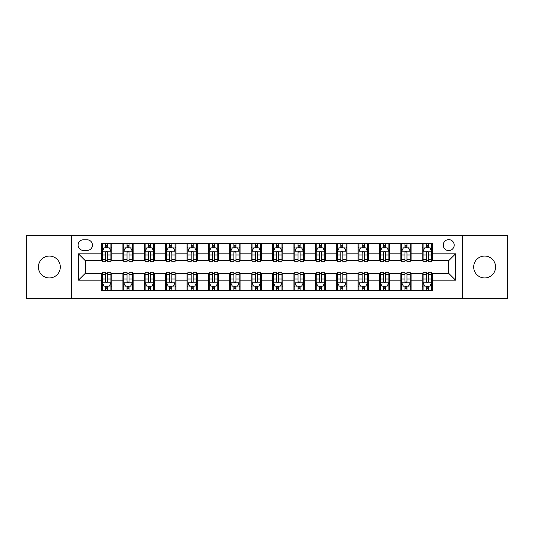 <?xml version="1.0" encoding="UTF-8"?>
<svg xmlns="http://www.w3.org/2000/svg" width="534" height="534" viewBox="0 0 534 534"><rect width="100%" height="100%" fill="white"/><g stroke="black" fill="none" stroke-linecap="round" stroke-linejoin="round"><path stroke-width="0.8" d="M484.638 256.053A10.947 10.947 0 0 0 473.691 267A10.947 10.947 0 0 0 484.638 277.947A10.947 10.947 0 0 0 495.585 267A10.947 10.947 0 0 0 484.638 256.053M49.362 256.053A10.947 10.947 0 0 0 38.415 267A10.947 10.947 0 0 0 49.362 277.947A10.947 10.947 0 0 0 60.309 267A10.947 10.947 0 0 0 49.362 256.053M448.72 239.632A5.473 5.473 0 0 0 443.247 245.106A5.473 5.473 0 0 0 448.72 250.579A5.473 5.473 0 0 0 454.194 245.106A5.473 5.473 0 0 0 448.72 239.632M462.404 298.639L507.3 298.639L507.3 235.361L462.404 235.361L462.404 298.639L71.596 298.639L71.596 235.361L26.7 235.361L26.7 298.639L71.596 298.639M83.397 250.413L87.162 250.413A5.3 5.3 0 0 0 92.462 245.106A5.3 5.3 0 0 0 87.162 239.806L83.397 239.806A5.3 5.3 0 0 0 78.097 245.106A5.3 5.3 0 0 0 83.397 250.413M462.404 235.361L71.596 235.361M101.527 280.17L78.438 280.17L78.438 253.83L101.527 253.83L101.527 260.672L85.28 260.672L85.28 273.328L101.527 273.328L101.527 290.516L432.473 290.516L432.473 273.328L448.72 273.328L448.72 260.672L432.473 260.672L432.473 253.83L455.562 253.83L455.562 280.17L432.473 280.17M432.473 253.83L432.473 243.484L101.527 243.484L101.527 253.83M422.214 243.484L422.214 260.672L423.068 260.672M426.319 260.672L428.368 260.672M431.619 260.672L432.473 260.672M422.214 260.672L410.239 260.672M400.834 243.484L400.834 260.672L401.688 260.672M404.939 260.672L406.988 260.672M400.834 260.672L388.859 260.672M379.454 243.484L379.454 260.672L380.308 260.672M383.559 260.672L385.608 260.672M379.454 260.672L367.479 260.672M358.074 243.484L358.074 260.672L358.928 260.672M362.179 260.672L364.235 260.672M358.074 260.672L346.105 260.672M336.694 243.484L336.694 260.672L337.548 260.672M340.799 260.672L342.855 260.672M336.694 260.672L324.725 260.672M315.314 243.484L315.314 260.672L316.175 260.672M319.419 260.672L321.475 260.672M315.314 260.672L303.345 260.672M293.94 243.484L293.94 260.672L294.795 260.672M298.045 260.672L300.095 260.672M293.94 260.672L281.965 260.672M272.56 243.484L272.56 260.672L273.415 260.672M276.665 260.672L278.715 260.672M272.56 260.672L260.585 260.672M251.18 243.484L251.18 260.672L252.035 260.672M255.285 260.672L257.335 260.672M251.18 260.672L239.205 260.672M229.8 243.484L229.8 260.672L230.655 260.672M233.905 260.672L235.955 260.672M229.8 260.672L217.825 260.672M208.42 243.484L208.42 260.672L209.275 260.672M212.525 260.672L214.581 260.672M208.42 260.672L196.452 260.672M187.04 243.484L187.04 260.672L187.895 260.672M191.145 260.672L193.201 260.672M187.04 260.672L175.072 260.672M165.667 243.484L165.667 260.672L166.521 260.672M169.765 260.672L171.821 260.672M165.667 260.672L153.692 260.672M144.287 243.484L144.287 260.672L145.141 260.672M148.392 260.672L150.441 260.672M144.287 260.672L132.312 260.672M122.907 243.484L122.907 260.672L123.761 260.672M127.012 260.672L129.061 260.672M122.907 260.672L110.932 260.672M101.527 260.672L102.381 260.672M105.632 260.672L107.681 260.672M101.527 273.328L102.381 273.328M105.632 273.328L107.681 273.328M110.932 273.328L111.786 273.328L111.786 290.516M123.761 273.328L111.786 273.328M127.012 273.328L129.061 273.328M132.312 273.328L133.166 273.328L133.166 290.516M145.141 273.328L133.166 273.328M148.392 273.328L150.441 273.328M153.692 273.328L154.546 273.328L154.546 290.516M166.521 273.328L154.546 273.328M169.765 273.328L171.821 273.328M175.072 273.328L175.926 273.328L175.926 290.516M187.895 273.328L175.926 273.328M191.145 273.328L193.201 273.328M196.452 273.328L197.306 273.328L197.306 290.516M209.275 273.328L197.306 273.328M212.525 273.328L214.581 273.328M217.825 273.328L218.686 273.328L218.686 290.516M230.655 273.328L218.686 273.328M233.905 273.328L235.955 273.328M239.205 273.328L240.06 273.328L240.06 290.516M252.035 273.328L240.06 273.328M255.285 273.328L257.335 273.328M260.585 273.328L261.44 273.328L261.44 290.516M273.415 273.328L261.44 273.328M276.665 273.328L278.715 273.328M281.965 273.328L282.82 273.328L282.82 290.516M294.795 273.328L282.82 273.328M298.045 273.328L300.095 273.328M303.345 273.328L304.2 273.328L304.2 290.516M316.175 273.328L304.2 273.328M319.419 273.328L321.475 273.328M324.725 273.328L325.58 273.328L325.58 290.516M337.548 273.328L325.58 273.328M340.799 273.328L342.855 273.328M346.105 273.328L346.96 273.328L346.96 290.516M358.928 273.328L346.96 273.328M362.179 273.328L364.235 273.328M367.479 273.328L368.333 273.328L368.333 290.516M380.308 273.328L368.333 273.328M383.559 273.328L385.608 273.328M388.859 273.328L389.713 273.328L389.713 290.516M401.688 273.328L389.713 273.328M404.939 273.328L406.988 273.328M410.239 273.328L411.093 273.328L411.093 290.516M423.068 273.328L411.093 273.328M426.319 273.328L428.368 273.328M431.619 273.328L432.473 273.328M111.786 243.484L111.786 260.672M101.527 247.756L102.381 247.756M105.632 247.756L107.681 247.756M110.932 247.756L111.786 247.756M101.527 286.244L102.381 286.244M105.632 286.244L107.681 286.244M110.932 286.244L111.786 286.244M122.907 273.328L122.907 290.516M133.166 243.484L133.166 260.672M122.907 247.756L123.761 247.756M127.012 247.756L129.061 247.756M132.312 247.756L133.166 247.756M122.907 286.244L123.761 286.244M127.012 286.244L129.061 286.244M132.312 286.244L133.166 286.244M144.287 273.328L144.287 290.516M144.287 286.244L145.141 286.244M148.392 286.244L150.441 286.244M153.692 286.244L154.546 286.244M154.546 243.484L154.546 260.672M144.287 247.756L145.141 247.756M148.392 247.756L150.441 247.756M153.692 247.756L154.546 247.756M165.667 273.328L165.667 290.516M165.667 286.244L166.521 286.244M169.765 286.244L171.821 286.244M175.072 286.244L175.926 286.244M175.926 243.484L175.926 260.672M165.667 247.756L166.521 247.756M169.765 247.756L171.821 247.756M175.072 247.756L175.926 247.756M187.04 273.328L187.04 290.516M187.04 286.244L187.895 286.244M191.145 286.244L193.201 286.244M196.452 286.244L197.306 286.244M197.306 243.484L197.306 260.672M187.04 247.756L187.895 247.756M191.145 247.756L193.201 247.756M196.452 247.756L197.306 247.756M208.42 273.328L208.42 290.516M208.42 286.244L209.275 286.244M212.525 286.244L214.581 286.244M217.825 286.244L218.686 286.244M218.686 243.484L218.686 260.672M208.42 247.756L209.275 247.756M212.525 247.756L214.581 247.756M217.825 247.756L218.686 247.756M229.8 273.328L229.8 290.516M229.8 286.244L230.655 286.244M233.905 286.244L235.955 286.244M239.205 286.244L240.06 286.244M240.06 243.484L240.06 260.672M229.8 247.756L230.655 247.756M233.905 247.756L235.955 247.756M239.205 247.756L240.06 247.756M251.18 273.328L251.18 290.516M251.18 286.244L252.035 286.244M255.285 286.244L257.335 286.244M260.585 286.244L261.44 286.244M261.44 243.484L261.44 260.672M251.18 247.756L252.035 247.756M255.285 247.756L257.335 247.756M260.585 247.756L261.44 247.756M272.56 273.328L272.56 290.516M272.56 286.244L273.415 286.244M276.665 286.244L278.715 286.244M281.965 286.244L282.82 286.244M282.82 243.484L282.82 260.672M272.56 247.756L273.415 247.756M276.665 247.756L278.715 247.756M281.965 247.756L282.82 247.756M293.94 273.328L293.94 290.516M293.94 286.244L294.795 286.244M298.045 286.244L300.095 286.244M303.345 286.244L304.2 286.244M304.2 243.484L304.2 260.672M293.94 247.756L294.795 247.756M298.045 247.756L300.095 247.756M303.345 247.756L304.2 247.756M315.314 273.328L315.314 290.516M315.314 286.244L316.175 286.244M319.419 286.244L321.475 286.244M324.725 286.244L325.58 286.244M325.58 243.484L325.58 260.672M315.314 247.756L316.175 247.756M319.419 247.756L321.475 247.756M324.725 247.756L325.58 247.756M336.694 273.328L336.694 290.516M336.694 286.244L337.548 286.244M340.799 286.244L342.855 286.244M346.105 286.244L346.96 286.244M346.96 243.484L346.96 260.672M336.694 247.756L337.548 247.756M340.799 247.756L342.855 247.756M346.105 247.756L346.96 247.756M358.074 273.328L358.074 290.516M358.074 286.244L358.928 286.244M362.179 286.244L364.235 286.244M367.479 286.244L368.333 286.244M368.333 243.484L368.333 260.672M358.074 247.756L358.928 247.756M362.179 247.756L364.235 247.756M367.479 247.756L368.333 247.756M379.454 273.328L379.454 290.516M379.454 286.244L380.308 286.244M383.559 286.244L385.608 286.244M388.859 286.244L389.713 286.244M389.713 243.484L389.713 260.672M379.454 247.756L380.308 247.756M383.559 247.756L385.608 247.756M388.859 247.756L389.713 247.756M400.834 273.328L400.834 290.516M400.834 286.244L401.688 286.244M404.939 286.244L406.988 286.244M410.239 286.244L411.093 286.244M411.093 243.484L411.093 260.672M400.834 247.756L401.688 247.756M404.939 247.756L406.988 247.756M410.239 247.756L411.093 247.756M422.214 273.328L422.214 290.516M422.214 286.244L423.068 286.244M426.319 286.244L428.368 286.244M431.619 286.244L432.473 286.244M422.214 247.756L423.068 247.756M426.319 247.756L428.368 247.756M431.619 247.756L432.473 247.756M85.28 260.672L78.438 253.83M85.28 273.328L78.438 280.17M455.562 253.83L448.72 260.672M455.562 280.17L448.72 273.328M107.681 245.707L105.632 245.707M110.932 259.551L107.681 259.551L107.681 261.7L110.932 261.7L110.932 251.267L109.223 247.843L104.09 247.843L102.381 251.267L102.381 261.7L105.632 261.7L105.632 259.551L102.381 259.551M102.381 251.267L102.381 243.484M110.932 251.267L110.932 243.484M105.632 247.843L105.632 243.484M107.681 243.484L107.681 247.843M107.681 259.551L107.681 252.549C107 251.227 106.319 251.227 105.632 252.549L105.632 259.551M105.632 288.293L107.681 288.293M102.381 274.449L105.632 274.449L105.632 272.3L102.381 272.3L102.381 282.733L104.09 286.157L109.223 286.157L110.932 282.733L110.932 272.3L107.681 272.3L107.681 274.449L110.932 274.449M110.932 282.733L110.932 290.516M102.381 282.733L102.381 290.516M107.681 286.157L107.681 290.516M105.632 290.516L105.632 286.157M105.632 274.449L105.632 281.451C106.313 282.773 107 282.773 107.681 281.451L107.681 274.449M129.061 245.707L127.012 245.707M132.312 259.551L129.061 259.551L129.061 261.7L132.312 261.7L132.312 251.267L130.603 247.843L125.47 247.843L123.761 251.267L123.761 261.7L127.012 261.7L127.012 259.551L123.761 259.551M123.761 251.267L123.761 243.484M132.312 251.267L132.312 243.484M127.012 247.843L127.012 243.484M129.061 243.484L129.061 247.843M129.061 259.551L129.061 252.549C128.38 251.227 127.693 251.227 127.012 252.549L127.012 259.551M150.441 245.707L148.392 245.707M153.692 259.551L150.441 259.551L150.441 261.7L153.692 261.7L153.692 251.267L151.983 247.843L146.85 247.843L145.141 251.267L145.141 261.7L148.392 261.7L148.392 259.551L145.141 259.551M145.141 251.267L145.141 243.484M153.692 251.267L153.692 243.484M148.392 247.843L148.392 243.484M150.441 243.484L150.441 247.843M150.441 259.551L150.441 252.549C149.76 251.227 149.073 251.227 148.392 252.549L148.392 259.551M171.821 245.707L169.765 245.707M175.072 259.551L171.821 259.551L171.821 261.7L175.072 261.7L175.072 251.267L173.363 247.843L168.23 247.843L166.521 251.267L166.521 261.7L169.765 261.7L169.765 259.551L166.521 259.551M166.521 251.267L166.521 243.484M175.072 251.267L175.072 243.484M169.765 247.843L169.765 243.484M171.821 243.484L171.821 247.843M171.821 259.551L171.821 252.549C171.14 251.227 170.453 251.227 169.765 252.549L169.765 259.551M127.012 288.293L129.061 288.293M123.761 274.449L127.012 274.449L127.012 272.3L123.761 272.3L123.761 282.733L125.47 286.157L130.603 286.157L132.312 282.733L132.312 272.3L129.061 272.3L129.061 274.449L132.312 274.449M132.312 282.733L132.312 290.516M123.761 282.733L123.761 290.516M129.061 286.157L129.061 290.516M127.012 290.516L127.012 286.157M127.012 274.449L127.012 281.451C127.693 282.773 128.38 282.773 129.061 281.451L129.061 274.449M148.392 288.293L150.441 288.293M145.141 274.449L148.392 274.449L148.392 272.3L145.141 272.3L145.141 282.733L146.85 286.157L151.983 286.157L153.692 282.733L153.692 272.3L150.441 272.3L150.441 274.449L153.692 274.449M153.692 282.733L153.692 290.516M145.141 282.733L145.141 290.516M150.441 286.157L150.441 290.516M148.392 290.516L148.392 286.157M148.392 274.449L148.392 281.451C149.073 282.773 149.754 282.773 150.441 281.451L150.441 274.449M169.765 288.293L171.821 288.293M166.521 274.449L169.765 274.449L169.765 272.3L166.521 272.3L166.521 282.733L168.23 286.157L173.363 286.157L175.072 282.733L175.072 272.3L171.821 272.3L171.821 274.449L175.072 274.449M175.072 282.733L175.072 290.516M166.521 282.733L166.521 290.516M171.821 286.157L171.821 290.516M169.765 290.516L169.765 286.157M169.765 274.449L169.765 281.451C170.453 282.773 171.134 282.773 171.821 281.451L171.821 274.449M193.201 245.707L191.145 245.707M196.452 259.551L193.201 259.551L193.201 261.7L196.452 261.7L196.452 251.267L194.736 247.843L189.61 247.843L187.895 251.267L187.895 261.7L191.145 261.7L191.145 259.551L187.895 259.551M187.895 251.267L187.895 243.484M196.452 251.267L196.452 243.484M191.145 247.843L191.145 243.484M193.201 243.484L193.201 247.843M193.201 259.551L193.201 252.549C192.514 251.227 191.833 251.227 191.145 252.549L191.145 259.551M191.145 288.293L193.201 288.293M187.895 274.449L191.145 274.449L191.145 272.3L187.895 272.3L187.895 282.733L189.61 286.157L194.736 286.157L196.452 282.733L196.452 272.3L193.201 272.3L193.201 274.449L196.452 274.449M196.452 282.733L196.452 290.516M187.895 282.733L187.895 290.516M193.201 286.157L193.201 290.516M191.145 290.516L191.145 286.157M191.145 274.449L191.145 281.451C191.833 282.773 192.514 282.773 193.201 281.451L193.201 274.449M214.581 245.707L212.525 245.707M217.825 259.551L214.581 259.551L214.581 261.7L217.825 261.7L217.825 251.267L216.116 247.843L210.99 247.843L209.275 251.267L209.275 261.7L212.525 261.7L212.525 259.551L209.275 259.551M209.275 251.267L209.275 243.484M217.825 251.267L217.825 243.484M212.525 247.843L212.525 243.484M214.581 243.484L214.581 247.843M214.581 259.551L214.581 252.549C213.894 251.227 213.213 251.227 212.525 252.549L212.525 259.551M235.955 245.707L233.905 245.707M239.205 259.551L235.955 259.551L235.955 261.7L239.205 261.7L239.205 251.267L237.496 247.843L232.363 247.843L230.655 251.267L230.655 261.7L233.905 261.7L233.905 259.551L230.655 259.551M230.655 251.267L230.655 243.484M239.205 251.267L239.205 243.484M233.905 247.843L233.905 243.484M235.955 243.484L235.955 247.843M235.955 259.551L235.955 252.549C235.274 251.227 234.593 251.227 233.905 252.549L233.905 259.551M257.335 245.707L255.285 245.707M260.585 259.551L257.335 259.551L257.335 261.7L260.585 261.7L260.585 251.267L258.877 247.843L253.743 247.843L252.035 251.267L252.035 261.7L255.285 261.7L255.285 259.551L252.035 259.551M252.035 251.267L252.035 243.484M260.585 251.267L260.585 243.484M255.285 247.843L255.285 243.484M257.335 243.484L257.335 247.843M257.335 259.551L257.335 252.549C256.654 251.227 255.966 251.227 255.285 252.549L255.285 259.551M278.715 245.707L276.665 245.707M281.965 259.551L278.715 259.551L278.715 261.7L281.965 261.7L281.965 251.267L280.257 247.843L275.123 247.843L273.415 251.267L273.415 261.7L276.665 261.7L276.665 259.551L273.415 259.551M273.415 251.267L273.415 243.484M281.965 251.267L281.965 243.484M276.665 247.843L276.665 243.484M278.715 243.484L278.715 247.843M278.715 259.551L278.715 252.549C278.034 251.227 277.346 251.227 276.665 252.549L276.665 259.551M300.095 245.707L298.045 245.707M303.345 259.551L300.095 259.551L300.095 261.7L303.345 261.7L303.345 251.267L301.637 247.843L296.503 247.843L294.795 251.267L294.795 261.7L298.045 261.7L298.045 259.551L294.795 259.551M294.795 251.267L294.795 243.484M303.345 251.267L303.345 243.484M298.045 247.843L298.045 243.484M300.095 243.484L300.095 247.843M300.095 259.551L300.095 252.549C299.414 251.227 298.726 251.227 298.045 252.549L298.045 259.551M212.525 288.293L214.581 288.293M209.275 274.449L212.525 274.449L212.525 272.3L209.275 272.3L209.275 282.733L210.99 286.157L216.116 286.157L217.825 282.733L217.825 272.3L214.581 272.3L214.581 274.449L217.825 274.449M217.825 282.733L217.825 290.516M209.275 282.733L209.275 290.516M214.581 286.157L214.581 290.516M212.525 290.516L212.525 286.157M212.525 274.449L212.525 281.451C213.206 282.773 213.894 282.773 214.581 281.451L214.581 274.449M233.905 288.293L235.955 288.293M230.655 274.449L233.905 274.449L233.905 272.3L230.655 272.3L230.655 282.733L232.363 286.157L237.496 286.157L239.205 282.733L239.205 272.3L235.955 272.3L235.955 274.449L239.205 274.449M239.205 282.733L239.205 290.516M230.655 282.733L230.655 290.516M235.955 286.157L235.955 290.516M233.905 290.516L233.905 286.157M233.905 274.449L233.905 281.451C234.586 282.773 235.274 282.773 235.955 281.451L235.955 274.449M255.285 288.293L257.335 288.293M252.035 274.449L255.285 274.449L255.285 272.3L252.035 272.3L252.035 282.733L253.743 286.157L258.877 286.157L260.585 282.733L260.585 272.3L257.335 272.3L257.335 274.449L260.585 274.449M260.585 282.733L260.585 290.516M252.035 282.733L252.035 290.516M257.335 286.157L257.335 290.516M255.285 290.516L255.285 286.157M255.285 274.449L255.285 281.451C255.966 282.773 256.654 282.773 257.335 281.451L257.335 274.449M276.665 288.293L278.715 288.293M273.415 274.449L276.665 274.449L276.665 272.3L273.415 272.3L273.415 282.733L275.123 286.157L280.257 286.157L281.965 282.733L281.965 272.3L278.715 272.3L278.715 274.449L281.965 274.449M281.965 282.733L281.965 290.516M273.415 282.733L273.415 290.516M278.715 286.157L278.715 290.516M276.665 290.516L276.665 286.157M276.665 274.449L276.665 281.451C277.346 282.773 278.034 282.773 278.715 281.451L278.715 274.449M298.045 288.293L300.095 288.293M294.795 274.449L298.045 274.449L298.045 272.3L294.795 272.3L294.795 282.733L296.503 286.157L301.637 286.157L303.345 282.733L303.345 272.3L300.095 272.3L300.095 274.449L303.345 274.449M303.345 282.733L303.345 290.516M294.795 282.733L294.795 290.516M300.095 286.157L300.095 290.516M298.045 290.516L298.045 286.157M298.045 274.449L298.045 281.451C298.726 282.773 299.407 282.773 300.095 281.451L300.095 274.449M321.475 245.707L319.419 245.707M324.725 259.551L321.475 259.551L321.475 261.7L324.725 261.7L324.725 251.267L323.01 247.843L317.884 247.843L316.175 251.267L316.175 261.7L319.419 261.7L319.419 259.551L316.175 259.551M316.175 251.267L316.175 243.484M324.725 251.267L324.725 243.484M319.419 247.843L319.419 243.484M321.475 243.484L321.475 247.843M321.475 259.551L321.475 252.549C320.794 251.227 320.106 251.227 319.419 252.549L319.419 259.551M319.419 288.293L321.475 288.293M316.175 274.449L319.419 274.449L319.419 272.3L316.175 272.3L316.175 282.733L317.884 286.157L323.01 286.157L324.725 282.733L324.725 272.3L321.475 272.3L321.475 274.449L324.725 274.449M324.725 282.733L324.725 290.516M316.175 282.733L316.175 290.516M321.475 286.157L321.475 290.516M319.419 290.516L319.419 286.157M319.419 274.449L319.419 281.451C320.106 282.773 320.787 282.773 321.475 281.451L321.475 274.449M342.855 245.707L340.799 245.707M346.105 259.551L342.855 259.551L342.855 261.7L346.105 261.7L346.105 251.267L344.39 247.843L339.264 247.843L337.548 251.267L337.548 261.7L340.799 261.7L340.799 259.551L337.548 259.551M337.548 251.267L337.548 243.484M346.105 251.267L346.105 243.484M340.799 247.843L340.799 243.484M342.855 243.484L342.855 247.843M342.855 259.551L342.855 252.549C342.167 251.227 341.486 251.227 340.799 252.549L340.799 259.551M340.799 288.293L342.855 288.293M337.548 274.449L340.799 274.449L340.799 272.3L337.548 272.3L337.548 282.733L339.264 286.157L344.39 286.157L346.105 282.733L346.105 272.3L342.855 272.3L342.855 274.449L346.105 274.449M346.105 282.733L346.105 290.516M337.548 282.733L337.548 290.516M342.855 286.157L342.855 290.516M340.799 290.516L340.799 286.157M340.799 274.449L340.799 281.451C341.486 282.773 342.167 282.773 342.855 281.451L342.855 274.449M364.235 245.707L362.179 245.707M367.479 259.551L364.235 259.551L364.235 261.7L367.479 261.7L367.479 251.267L365.77 247.843L360.637 247.843L358.928 251.267L358.928 261.7L362.179 261.7L362.179 259.551L358.928 259.551M358.928 251.267L358.928 243.484M367.479 251.267L367.479 243.484M362.179 247.843L362.179 243.484M364.235 243.484L364.235 247.843M364.235 259.551L364.235 252.549C363.547 251.227 362.866 251.227 362.179 252.549L362.179 259.551M362.179 288.293L364.235 288.293M358.928 274.449L362.179 274.449L362.179 272.3L358.928 272.3L358.928 282.733L360.637 286.157L365.77 286.157L367.479 282.733L367.479 272.3L364.235 272.3L364.235 274.449L367.479 274.449M367.479 282.733L367.479 290.516M358.928 282.733L358.928 290.516M364.235 286.157L364.235 290.516M362.179 290.516L362.179 286.157M362.179 274.449L362.179 281.451C362.86 282.773 363.547 282.773 364.235 281.451L364.235 274.449M385.608 245.707L383.559 245.707M388.859 259.551L385.608 259.551L385.608 261.7L388.859 261.7L388.859 251.267L387.15 247.843L382.017 247.843L380.308 251.267L380.308 261.7L383.559 261.7L383.559 259.551L380.308 259.551M380.308 251.267L380.308 243.484M388.859 251.267L388.859 243.484M383.559 247.843L383.559 243.484M385.608 243.484L385.608 247.843M385.608 259.551L385.608 252.549C384.927 251.227 384.246 251.227 383.559 252.549L383.559 259.551M383.559 288.293L385.608 288.293M380.308 274.449L383.559 274.449L383.559 272.3L380.308 272.3L380.308 282.733L382.017 286.157L387.15 286.157L388.859 282.733L388.859 272.3L385.608 272.3L385.608 274.449L388.859 274.449M388.859 282.733L388.859 290.516M380.308 282.733L380.308 290.516M385.608 286.157L385.608 290.516M383.559 290.516L383.559 286.157M383.559 274.449L383.559 281.451C384.24 282.773 384.927 282.773 385.608 281.451L385.608 274.449M406.988 245.707L404.939 245.707M410.239 259.551L406.988 259.551L406.988 261.7L410.239 261.7L410.239 251.267L408.53 247.843L403.397 247.843L401.688 251.267L401.688 261.7L404.939 261.7L404.939 259.551L401.688 259.551M401.688 251.267L401.688 243.484M410.239 251.267L410.239 243.484M404.939 247.843L404.939 243.484M406.988 243.484L406.988 247.843M406.988 259.551L406.988 252.549C406.307 251.227 405.62 251.227 404.939 252.549L404.939 259.551M404.939 288.293L406.988 288.293M401.688 274.449L404.939 274.449L404.939 272.3L401.688 272.3L401.688 282.733L403.397 286.157L408.53 286.157L410.239 282.733L410.239 272.3L406.988 272.3L406.988 274.449L410.239 274.449M410.239 282.733L410.239 290.516M401.688 282.733L401.688 290.516M406.988 286.157L406.988 290.516M404.939 290.516L404.939 286.157M404.939 274.449L404.939 281.451C405.62 282.773 406.307 282.773 406.988 281.451L406.988 274.449M428.368 245.707L426.319 245.707M431.619 259.551L428.368 259.551L428.368 261.7L431.619 261.7L431.619 251.267L429.91 247.843L424.777 247.843L423.068 251.267L423.068 261.7L426.319 261.7L426.319 259.551L423.068 259.551M423.068 251.267L423.068 243.484M431.619 251.267L431.619 243.484M426.319 247.843L426.319 243.484M428.368 243.484L428.368 247.843M428.368 259.551L428.368 252.549C427.687 251.227 427 251.227 426.319 252.549L426.319 259.551M426.319 288.293L428.368 288.293M423.068 274.449L426.319 274.449L426.319 272.3L423.068 272.3L423.068 282.733L424.777 286.157L429.91 286.157L431.619 282.733L431.619 272.3L428.368 272.3L428.368 274.449L431.619 274.449M431.619 282.733L431.619 290.516M423.068 282.733L423.068 290.516M428.368 286.157L428.368 290.516M426.319 290.516L426.319 286.157M426.319 274.449L426.319 281.451C427 282.773 427.681 282.773 428.368 281.451L428.368 274.449M122.907 280.17L111.786 280.17M122.907 253.83L111.786 253.83M144.287 253.83L133.166 253.83M144.287 280.17L133.166 280.17M165.667 253.83L154.546 253.83M165.667 280.17L154.546 280.17M187.04 253.83L175.926 253.83M187.04 280.17L175.926 280.17M208.42 253.83L197.306 253.83M208.42 280.17L197.306 280.17M229.8 253.83L218.686 253.83M229.8 280.17L218.686 280.17M251.18 253.83L240.06 253.83M251.18 280.17L240.06 280.17M272.56 253.83L261.44 253.83M272.56 280.17L261.44 280.17M293.94 253.83L282.82 253.83M293.94 280.17L282.82 280.17M315.314 253.83L304.2 253.83M315.314 280.17L304.2 280.17M336.694 253.83L325.58 253.83M336.694 280.17L325.58 280.17M358.074 253.83L346.96 253.83M358.074 280.17L346.96 280.17M379.454 253.83L368.333 253.83M379.454 280.17L368.333 280.17M400.834 253.83L389.713 253.83M400.834 280.17L389.713 280.17M422.214 253.83L411.093 253.83M422.214 280.17L411.093 280.17M110.892 251.18L102.421 251.18M102.381 248.05L103.99 248.05M109.323 248.05L110.932 248.05M105.632 254.972L102.381 254.972M110.932 254.972L107.681 254.972M107.681 246.795L105.632 246.795M102.421 282.82L110.892 282.82M110.932 285.95L109.323 285.95M103.99 285.95L102.381 285.95M107.681 279.028L110.932 279.028M102.381 279.028L105.632 279.028M105.632 287.205L107.681 287.205M132.272 251.18L123.801 251.18M123.761 248.05L125.37 248.05M130.703 248.05L132.312 248.05M127.012 254.972L123.761 254.972M132.312 254.972L129.061 254.972M129.061 246.795L127.012 246.795M153.652 251.18L145.181 251.18M145.141 248.05L146.75 248.05M152.083 248.05L153.692 248.05M148.392 254.972L145.141 254.972M153.692 254.972L150.441 254.972M150.441 246.795L148.392 246.795M175.025 251.18L166.561 251.18M166.521 248.05L168.123 248.05M173.463 248.05L175.072 248.05M169.765 254.972L166.521 254.972M175.072 254.972L171.821 254.972M171.821 246.795L169.765 246.795M123.801 282.82L132.272 282.82M132.312 285.95L130.703 285.95M125.37 285.95L123.761 285.95M129.061 279.028L132.312 279.028M123.761 279.028L127.012 279.028M127.012 287.205L129.061 287.205M145.181 282.82L153.652 282.82M153.692 285.95L152.083 285.95M146.75 285.95L145.141 285.95M150.441 279.028L153.692 279.028M145.141 279.028L148.392 279.028M148.392 287.205L150.441 287.205M166.561 282.82L175.025 282.82M175.072 285.95L173.463 285.95M168.123 285.95L166.521 285.95M171.821 279.028L175.072 279.028M166.521 279.028L169.765 279.028M169.765 287.205L171.821 287.205M196.405 251.18L187.941 251.18M187.895 248.05L189.503 248.05M194.843 248.05L196.452 248.05M191.145 254.972L187.895 254.972M196.452 254.972L193.201 254.972M193.201 246.795L191.145 246.795M187.941 282.82L196.405 282.82M196.452 285.95L194.843 285.95M189.503 285.95L187.895 285.95M193.201 279.028L196.452 279.028M187.895 279.028L191.145 279.028M191.145 287.205L193.201 287.205M217.785 251.18L209.321 251.18M209.275 248.05L210.883 248.05M216.223 248.05L217.825 248.05M212.525 254.972L209.275 254.972M217.825 254.972L214.581 254.972M214.581 246.795L212.525 246.795M239.165 251.18L230.701 251.18M230.655 248.05L232.263 248.05M237.597 248.05L239.205 248.05M233.905 254.972L230.655 254.972M239.205 254.972L235.955 254.972M235.955 246.795L233.905 246.795M260.545 251.18L252.075 251.18M252.035 248.05L253.643 248.05M258.977 248.05L260.585 248.05M255.285 254.972L252.035 254.972M260.585 254.972L257.335 254.972M257.335 246.795L255.285 246.795M281.925 251.18L273.455 251.18M273.415 248.05L275.023 248.05M280.357 248.05L281.965 248.05M276.665 254.972L273.415 254.972M281.965 254.972L278.715 254.972M278.715 246.795L276.665 246.795M303.299 251.18L294.835 251.18M294.795 248.05L296.403 248.05M301.737 248.05L303.345 248.05M298.045 254.972L294.795 254.972M303.345 254.972L300.095 254.972M300.095 246.795L298.045 246.795M209.321 282.82L217.785 282.82M217.825 285.95L216.223 285.95M210.883 285.95L209.275 285.95M214.581 279.028L217.825 279.028M209.275 279.028L212.525 279.028M212.525 287.205L214.581 287.205M230.701 282.82L239.165 282.82M239.205 285.95L237.597 285.95M232.263 285.95L230.655 285.95M235.955 279.028L239.205 279.028M230.655 279.028L233.905 279.028M233.905 287.205L235.955 287.205M252.075 282.82L260.545 282.82M260.585 285.95L258.977 285.95M253.643 285.95L252.035 285.95M257.335 279.028L260.585 279.028M252.035 279.028L255.285 279.028M255.285 287.205L257.335 287.205M273.455 282.82L281.925 282.82M281.965 285.95L280.357 285.95M275.023 285.95L273.415 285.95M278.715 279.028L281.965 279.028M273.415 279.028L276.665 279.028M276.665 287.205L278.715 287.205M294.835 282.82L303.299 282.82M303.345 285.95L301.737 285.95M296.403 285.95L294.795 285.95M300.095 279.028L303.345 279.028M294.795 279.028L298.045 279.028M298.045 287.205L300.095 287.205M324.679 251.18L316.215 251.18M316.175 248.05L317.777 248.05M323.117 248.05L324.725 248.05M319.419 254.972L316.175 254.972M324.725 254.972L321.475 254.972M321.475 246.795L319.419 246.795M316.215 282.82L324.679 282.82M324.725 285.95L323.117 285.95M317.777 285.95L316.175 285.95M321.475 279.028L324.725 279.028M316.175 279.028L319.419 279.028M319.419 287.205L321.475 287.205M346.059 251.18L337.595 251.18M337.548 248.05L339.157 248.05M344.497 248.05L346.105 248.05M340.799 254.972L337.548 254.972M346.105 254.972L342.855 254.972M342.855 246.795L340.799 246.795M337.595 282.82L346.059 282.82M346.105 285.95L344.497 285.95M339.157 285.95L337.548 285.95M342.855 279.028L346.105 279.028M337.548 279.028L340.799 279.028M340.799 287.205L342.855 287.205M367.439 251.18L358.975 251.18M358.928 248.05L360.537 248.05M365.877 248.05L367.479 248.05M362.179 254.972L358.928 254.972M367.479 254.972L364.235 254.972M364.235 246.795L362.179 246.795M358.975 282.82L367.439 282.82M367.479 285.95L365.877 285.95M360.537 285.95L358.928 285.95M364.235 279.028L367.479 279.028M358.928 279.028L362.179 279.028M362.179 287.205L364.235 287.205M388.819 251.18L380.348 251.18M380.308 248.05L381.917 248.05M387.25 248.05L388.859 248.05M383.559 254.972L380.308 254.972M388.859 254.972L385.608 254.972M385.608 246.795L383.559 246.795M380.348 282.82L388.819 282.82M388.859 285.95L387.25 285.95M381.917 285.95L380.308 285.95M385.608 279.028L388.859 279.028M380.308 279.028L383.559 279.028M383.559 287.205L385.608 287.205M410.199 251.18L401.728 251.18M401.688 248.05L403.297 248.05M408.63 248.05L410.239 248.05M404.939 254.972L401.688 254.972M410.239 254.972L406.988 254.972M406.988 246.795L404.939 246.795M401.728 282.82L410.199 282.82M410.239 285.95L408.63 285.95M403.297 285.95L401.688 285.95M406.988 279.028L410.239 279.028M401.688 279.028L404.939 279.028M404.939 287.205L406.988 287.205M431.579 251.18L423.108 251.18M423.068 248.05L424.677 248.05M430.01 248.05L431.619 248.05M426.319 254.972L423.068 254.972M431.619 254.972L428.368 254.972M428.368 246.795L426.319 246.795M423.108 282.82L431.579 282.82M431.619 285.95L430.01 285.95M424.677 285.95L423.068 285.95M428.368 279.028L431.619 279.028M423.068 279.028L426.319 279.028M426.319 287.205L428.368 287.205"/></g></svg>
